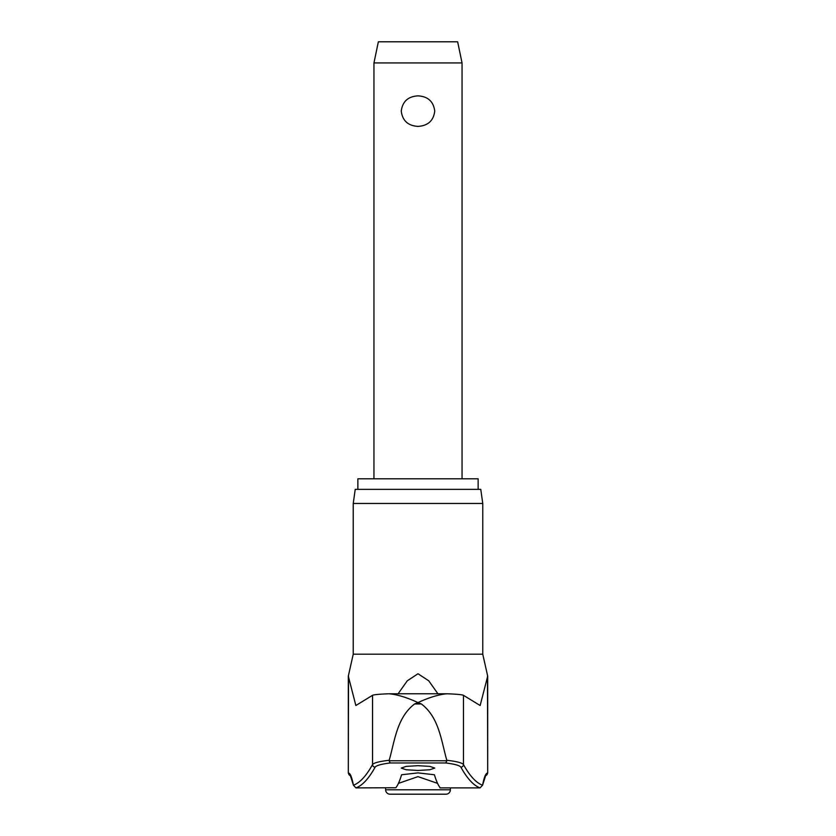 <?xml version="1.0" encoding="UTF-8"?>
<svg xmlns="http://www.w3.org/2000/svg" width="836" height="836" viewBox="0 0 836 836"><rect width="100%" height="100%" fill="white"/><g stroke="black" fill="none" stroke-linecap="round" stroke-linejoin="round"><path stroke-width="1.25" d="M485.549 775.662A2.644 2.633 -90 0 0 487.472 773.112A165.016 13.031 90 0 0 482.571 785.213L485.685 775.495M353.241 503.46L482.759 503.46L480.773 489.363L355.227 489.363L353.241 503.46L353.241 654.191L482.759 654.191L487.691 676.146L480.146 705.511L463.457 695.312L463.457 764.553A2155.438 170.189 -90 0 0 482.571 785.213L480.063 787.878L478.944 787.888L480.063 787.878A2158.071 170.398 90 0 1 460.876 767.166C459.716 765.494 454.711 764.094 445.849 762.965L446.832 760.76L389.168 760.76L390.151 762.965L445.849 762.965M389.168 760.76L389.2 760.269C379.366 761.397 373.817 762.829 372.542 764.553A2155.438 170.189 90 0 1 353.429 785.213L355.937 787.878L357.056 787.888L355.937 787.878A2158.071 170.398 -90 0 0 375.124 767.166C376.284 765.494 381.289 764.094 390.151 762.965M350.451 775.662A2.644 2.633 -90 0 1 348.528 773.112A165.016 13.031 -90 0 1 353.429 785.213L350.315 775.495M389.2 760.269C394.791 740.686 396.881 717.445 414.635 703.954L418 702.574C406.63 697.36 396.922 694.423 388.865 693.775L447.135 693.775C456.675 694.141 462.12 694.664 463.457 695.312M357.871 489.363L357.871 478.788L478.129 478.788L478.129 489.363M357.056 787.888L395.815 787.742A2158.97 76.713 -90 0 0 401.583 774.763L418 772.892L434.417 774.763A2158.97 76.713 90 0 0 440.185 787.742L439.872 787.345M418 770.458L406.139 769.757L401.259 768.075L406.139 766.382L418 765.682L429.861 766.382L434.741 768.075L429.861 769.757L418 770.458M398.093 693.765L407.278 680.797L418 673.753L428.711 680.776L437.907 693.765M375.124 767.166A2.644 2.612 29 0 1 372.542 764.553L372.542 695.312L355.854 705.511L348.309 676.146L348.309 773.112L350.953 775.756M437.562 783.363L418 776.634L398.427 783.374M460.876 767.166A2.644 2.612 151 0 0 463.457 764.553C462.183 762.829 456.634 761.397 446.8 760.269L446.832 760.76M446.8 760.269C441.209 740.686 439.119 717.445 421.365 703.954L418 702.574C429.37 697.36 439.078 694.423 447.135 693.775M450.374 789.79A4.41 4.41 0 0 1 445.975 794.2L390.025 794.2A4.41 4.41 0 0 1 385.626 789.79L450.374 789.79L450.374 787.888M373.953 62.94L378.353 41.8L457.647 41.8L462.047 62.94L373.953 62.94L373.953 478.788M418 126.382C408.041 125.787 402.461 120.708 401.259 111.115C402.461 101.532 408.041 96.443 418 95.858C427.959 96.443 433.539 101.532 434.741 111.115C433.539 120.708 427.959 125.787 418 126.382M440.018 787.888L478.944 787.888M372.542 695.312C373.88 694.664 379.325 694.141 388.865 693.775M414.635 703.954L421.365 703.954M348.528 676.146L348.309 773.112M487.691 676.146L487.691 773.112L487.472 676.146M482.759 503.46L482.759 654.191M353.241 654.191L348.309 676.146M385.626 787.888L385.626 789.79M462.047 62.94L462.047 478.788M487.691 773.112L485.047 775.756"/></g></svg>
